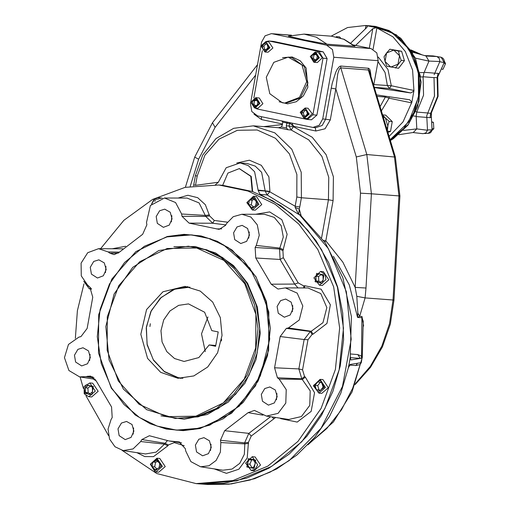 <?xml version="1.0" encoding="UTF-8"?>
<svg xmlns="http://www.w3.org/2000/svg" width="510" height="510" viewBox="0 0 510 510"><rect width="100%" height="100%" fill="white"/><g stroke="black" fill="none" stroke-linecap="round" stroke-linejoin="round"><path stroke-width="0.76" d="M401.274 60.441L399.521 55.711L398.488 51.045L393.809 50.114L386.58 53.002L389.863 49.234L393.809 50.114L399.521 55.711L397.991 64.203L390.756 67.09L385.05 61.487L386.58 53.002L384.017 56.82L385.05 61.487L386.803 66.211L398.584 68.263L404.43 60.677L401.274 60.441L395.435 68.021M398.488 51.045L401.644 51.287L404.43 60.677M389.863 49.234L401.644 51.287M369.291 48.233L372.804 28.707L376.348 27.667L392.974 36.879L405.348 51.529L412.609 70.099L413.935 90.474L413.846 91.105L410.76 92.928L389.442 88.453L387.409 85.629L385.075 72.477L378.108 61.71M378.076 60.951L377.508 64.139M353.462 44.918L371 48.59L376.801 52.906L378.133 60.658L373.747 85.023M355.432 383.679L370.324 366.397L381.843 346.111L389.525 323.678L393.038 300.027L365.115 297.891L359.678 316.302L357.593 317.411L349.273 284.88L333.419 256.3M307.912 444.828L333.419 421.974L352.047 391.999L362.266 357.459L363.247 321.262L361.921 317.743L361.966 316.474L363.662 326.094M362.081 358.128L361.482 358.224L361.514 356.152L362.125 357.759L361.271 362.655L350.204 364.446L348.304 367.901L349.395 362.38L348.521 367.219M361.271 362.655L359.996 364.573L355.872 365.568L349.637 365.09M361.482 358.224L350.956 359.92L350.262 357.542L351.39 316.563L342.847 277.689L325.348 242.945L300.109 214.844L299.185 214.41L328.383 248.593L346.335 291.688L351.192 339.258L342.465 386.421L321.045 428.304L289.138 460.606L270.243 472.081L250.021 480.006L229.003 484.181L207.729 484.5L231.362 483.939L254.598 478.686L276.688 468.926L296.941 454.984L314.74 437.293L329.524 416.434L340.858 393.044L348.304 367.901M357.51 363.267L355.872 365.568M309.066 443.623L326.763 428.527L341.522 409.804L352.748 388.199L360.672 362.75M350.262 357.542L349.395 362.38L350.3 356.822M215.252 185.002L218.331 182.172L226.166 167.72L240.089 162.926L248.23 165.572L254.63 171.774L258.175 190.53L265.213 191.072L267.081 194.935L260.049 194.393L281.087 205.874L299.925 221.436L315.964 240.586L328.689 262.72L337.709 287.13L342.72 313.044L343.581 339.647L340.253 366.091L332.845 391.533L321.6 415.172L306.861 436.26L289.1 454.129L268.885 468.206L246.846 478.042L223.699 483.34L200.022 483.913M260.049 194.393L258.175 190.53M239.451 168.657L251.226 176.39L252.628 191.607M100.566 248.708L123.853 220.301L152.643 199.397L185.047 187.374L218.93 185.022L248.045 191.04L275.113 204.287L298.771 224.1L317.819 249.473L333.661 286.862L339.673 327.943L335.376 369.527L321.115 408.357L297.999 441.424L267.833 466.14L232.955 480.573L196.101 483.614L199.888 483.901L236.742 480.866L271.62 466.427L301.786 441.711L324.902 408.65L339.163 369.814L343.459 328.236L337.448 287.149L321.606 249.766L307.887 230.373L291.465 213.913L272.786 200.838L252.38 191.518L222.698 185.315L227.913 173.069L239.247 168.638L250.805 176.326L252.246 191.511M196.101 483.614L156.736 473.541L122.139 450.381M108.477 435.546L85.935 395.671M83.379 388.41L80.121 376.992M75.333 338.411L77.399 310.743L83.94 283.885M252.233 456.718L255.102 456.934L260.553 465.082L254.05 470.717L251.181 470.5L255.07 469.296L257.684 464.859L252.233 456.718L245.629 463.144L251.181 470.5M320.006 379.363L322.868 379.58L328.319 387.728L321.816 393.363L318.954 393.14L325.456 387.504L320.006 379.363L313.401 385.789L318.954 393.14M156.901 458.209L159.764 458.426L165.215 466.573L158.712 472.209L155.843 471.986L162.352 466.35L156.901 458.209L150.335 464.24L155.148 471.89L155.843 471.986M320.509 271.454L323.378 271.677L328.829 279.818L322.32 285.453L319.458 285.237L325.96 279.601L325.074 274.431L320.509 271.454L313.905 277.88L319.458 285.237M160.548 198.486L158.119 197.701L162.218 198.16M253.457 196.21L256.32 196.426L261.77 204.574L255.268 210.209L252.399 209.986L258.908 204.351L254.152 196.305L253.457 196.21L246.853 202.636L252.399 209.986M89.843 382.959L92.712 383.182L98.162 391.323L91.66 396.958L88.791 396.742L95.293 391.106L89.843 382.959L84.073 386.433L84.227 393.765L88.791 396.742M178.258 198.033L187.967 195.285L197.663 197.663L205.345 204.682L209.591 215.915L214.238 220.46L227.473 222.181M255.65 214.27L269.631 211.905L281.82 219.657L287.162 234.3L282.929 250.652L283.318 257.652L298.242 282.897L303.781 285.931L304.693 285.708L321.109 289.151L330.34 304.776L326.986 323.429L313.006 334.178L312.094 334.401L307.989 339.749L302.564 369.89L304.521 376.514L305.286 377.081L314.523 392.706L311.164 411.36L297.183 422.114L280.768 418.665L280.098 418.168M275.591 417.486L251.22 436.044L248.434 442.38L247.222 457.948L238.852 469.232L226.415 473.356L214.219 468.875M184.269 445.708L174.267 442.61L168.383 444.943L167.86 445.823L153.497 456.667L144.763 456.584L136.827 452.644M274.565 367.78L298.866 368.896L301.792 378.828L277.459 377.802L274.565 367.78L280.188 336.517L286.352 328.395L288.386 327.904L299.249 320.012L302.8 306.019L297.222 293.103L285.37 287.889L278.026 289.017L271.212 284.197L255.733 258.009L255.102 247.446L256.262 245.469L259.297 235.257L257.327 224.827L250.907 217.094L241.836 214.238L233.242 216.686L226.65 223.463L225.49 225.433L219.115 229.366L189.063 223.131L182.006 216.31L181.611 214.015L175.58 202.521L164.443 198.007L150.399 205.498L146.517 222.456L146.912 224.751L142.66 234.294L119.225 252.322L114.119 254.624L109.88 253.24L108.158 251.959L98.526 248.708L87.752 252.711L81.122 263.179L81.269 275.935L88.147 285.906L89.862 287.187L92.763 297.209L87.14 328.472L80.975 336.594L78.935 337.084L68.436 344.448L64.464 357.65L68.888 370.483L79.63 376.915L85.725 376.648L94.108 377.884M256.026 276.834L268.808 312.012L268.63 350.313L255.516 385.898L231.463 413.355L200.13 428.502L183.205 430.65L166.292 429.031L150.048 423.702L135.099 414.866L111.301 388.155L98.513 352.971L98.698 314.676L111.811 279.085L135.864 251.628L167.197 236.487L184.123 234.332L201.036 235.958L217.273 241.287L232.228 250.123L256.026 276.834M168.383 444.943L164.972 443.279L141.837 439.556L140.677 441.526L133.027 448.896L123.165 450.572L114.98 446.792L109.497 438.976L108.069 429.069L111.065 419.513L112.225 417.543L111.594 406.98L96.109 380.791L90.468 376.061L85.725 376.648M141.837 439.556L149.366 435.706L169.033 440.965L179.029 441.928L185.321 448.672L185.716 450.974L190.874 461.601L200.558 466.803L222.883 470.188L232.018 469.085L239.757 463.354L244.366 454.282L244.813 443.904L220.804 442.533L220.397 452.115L216.144 460.492L208.992 465.783L200.558 466.803M248.434 442.38L244.634 442.878L220.416 440.232L220.804 442.533M220.416 440.232L224.661 430.695L248.102 412.666L254.445 410.454L266.469 416.103L278.097 413.38L285.817 403.066L286.237 389.672L279.18 379.077L302.558 379.395L305.286 377.081M277.459 377.802L279.18 379.077M119.149 435.687L125.173 439.614L131.051 437.382L133.888 431.135L132.033 424.524L126.563 421.426L121.431 423.013L117.982 428.865L119.149 435.687M196.541 451.917L202.566 455.844L208.443 453.613L211.28 447.366L209.425 440.755L203.955 437.656L198.823 439.244L195.375 445.096L196.541 451.917M262.459 401.217L268.477 405.144L274.354 402.913L277.191 396.665L275.336 390.054L269.866 386.962L264.735 388.543L261.286 394.396L262.459 401.217M278.275 313.287L284.299 317.214L290.177 314.982L293.014 308.735L291.159 302.124L285.689 299.026L280.557 300.613L277.108 306.465L278.275 313.287M234.74 239.636L240.765 243.557L246.636 241.332L249.479 235.078L247.618 228.474L242.154 225.375L237.022 226.963L233.567 232.815L234.74 239.636M157.348 223.405L163.372 227.326L169.244 225.101L172.087 218.847L170.225 212.243L164.762 209.145L159.63 210.732L156.175 216.584L157.348 223.405M91.437 274.099L97.455 278.026L103.332 275.795L106.176 269.548L104.314 262.937L98.851 259.845L93.712 261.426L90.264 267.278L91.437 274.099M75.614 362.036L81.638 365.957L87.51 363.732L90.353 357.478L88.498 350.874L83.028 347.775L77.896 349.363L74.441 355.215L75.614 362.036M89.626 360.57L90.104 354.316M105.449 272.633L105.927 266.386M171.36 221.939L171.838 215.685M248.752 238.17L249.231 231.916M292.287 311.82L292.765 305.573M276.465 399.751L276.943 393.503M210.553 450.451L211.032 444.204M133.161 434.22L133.639 427.973M178.455 235.008L191.397 234.9L210.432 238.833L228.129 247.497L243.595 260.451L256.052 277.038L266.411 301.486L270.338 328.344L267.533 355.534L258.213 380.925L243.098 402.543L223.367 418.704L200.57 428.145L176.473 430.128L163.697 428.049M192.295 234.976L190.574 234.88L192.295 234.976M175.65 430.019L177.372 430.191L175.65 430.019M111.588 387.944L124.038 404.526L139.498 417.473L157.188 426.137L176.218 430.064L193.15 429.477L209.725 425.155L239.26 406.145L260.342 375.915L269.745 339.073L266.048 301.238L249.811 268.152L223.507 244.87L207.787 238.081L191.135 234.925L167.05 236.908L144.26 246.343L124.542 262.497L109.433 284.102L100.113 309.487L97.308 336.657L101.235 363.509L111.588 387.944M245.406 283.413L254.547 304.974L258.015 328.676L255.535 352.659L247.312 375.06L233.975 394.134L216.572 408.389L196.458 416.715L175.198 418.468L146.631 409.689L123.414 389.136L109.083 359.939L105.819 326.54L114.119 294.028L132.721 267.348L158.795 250.563L188.369 246.234L205.16 249.702L220.773 257.346L234.422 268.776L245.406 283.413M244.711 283.719L255.88 314.44L255.72 347.89L244.264 378.975L223.259 402.951L195.897 416.179L166.343 416.644L139.102 404.271L118.314 380.944L107.151 350.217L107.304 316.767L118.76 285.683L139.766 261.706L167.133 248.478L196.681 248.019L223.928 260.393L244.711 283.719M123.165 450.572L145.49 453.957L156.175 452.14L164.449 444.159L167.337 440.691M179.781 442.087L178.264 441.851M224.661 430.695L248.81 433.379L270.549 416.721M248.612 443.407L244.813 443.904L244.634 442.878L248.81 433.379L251.22 436.044M262.886 415.121L248.102 412.666M302.564 369.89L298.866 368.896L304.151 339.513L280.188 336.517M307.989 339.749L304.151 339.513L310.309 331.487L312.094 334.401M271.212 284.197L294.646 284.095L280.098 259.488L255.733 258.009M297.98 287.92L294.646 284.095L298.242 282.897M283.318 257.652L280.098 259.488L279.518 248.988L282.929 250.652M216.578 228.907L221.64 228.85M225.783 224.935L212.766 223.233L189.063 223.131M214.238 220.46L212.766 223.233L205.791 216.418L209.591 215.915M83.767 281.246L89.295 288.832L91.322 288.603M84.112 281.749L90.519 287.736M87.879 285.702L86.668 285.453L86.343 284.37M87.65 285.523L86.668 285.453M84.475 393.21L91.8 394.746L93.298 386.427L85.973 384.891L84.475 393.21M92.559 391.82L89.135 394.453L85.457 392.458L85.208 387.817L88.638 385.178L92.316 387.179L92.559 391.82M90.098 393.714L88.16 392.662L87.911 388.027L90.378 386.127M87.911 388.027L85.208 387.817M88.16 392.662L85.457 392.458M253.553 197.179L247.318 201.979L251.436 208.953L257.677 204.153L253.553 197.179M248.599 204.618L249.422 200.047L253.317 198.492L256.396 201.507L255.574 206.085L251.672 207.64L248.599 204.618L251.302 204.829L252.125 200.251L254.248 199.404M253.444 206.933L251.302 204.829M252.125 200.251L249.422 200.047M158.119 197.701L154.23 198.9L151.515 204.108M159.056 198.932L154.243 199.627L151.954 203.624M154.677 201.233L155.499 200.672M155.359 200.761L154.893 200.723M323.965 274.922L316.633 273.385L315.135 281.705L322.467 283.241L323.965 274.922M315.875 276.312L319.305 273.672L322.977 275.674L323.225 280.315L319.795 282.948L316.123 280.953L315.875 276.312L318.578 276.522L321.045 274.622M320.758 282.208L318.826 281.157L316.123 280.953M318.826 281.157L318.578 276.522M154.881 470.953L161.122 466.153L156.997 459.178L150.762 463.979L154.881 470.953M159.84 463.507L159.018 468.084L155.116 469.64L152.044 466.618L152.866 462.047L156.761 460.492L159.84 463.507M156.889 468.932L154.747 466.828L155.569 462.251L157.692 461.403M155.569 462.251L152.866 462.047M154.747 466.828L152.044 466.618M324.226 387.307L320.101 380.332L313.867 385.133L317.985 392.107L324.226 387.307M317.743 381.837L321.772 382.678L323.072 387.064L320.344 390.603L316.321 389.761L315.021 385.375L317.743 381.837M320.586 390.29L319.024 389.965L317.724 385.579L315.021 385.375M317.724 385.579L320.21 382.353M319.024 389.965L316.321 389.761M254.19 468.505L255.688 460.179L248.364 458.643L246.865 466.969L254.19 468.505M253.113 459.376L255.376 463.207L253.54 467.409L249.441 467.772L247.172 463.941L249.007 459.739L253.113 459.376M251.889 467.555L249.881 464.151L251.717 459.95L249.007 459.739M251.717 459.95L253.368 459.803M249.881 464.151L247.172 463.941M301.168 215.743L299.255 209.017L298.643 214.372L295.182 207.468L295.143 206.238L299.752 206.99L299.255 209.017L295.182 207.468M240.089 162.926L247.12 163.468L255.261 166.107L261.662 172.31L265.213 191.072L269.822 191.824L267.081 194.935L298.643 214.372L299.185 214.41L297.955 213.531M361.966 316.474L359.678 316.302L357.803 313.076L357.593 317.411L361.921 317.743L361.514 356.152L357.854 354.552L360.258 358.422L350.376 357.669M197.179 176.109L195.4 175.625L193.736 184.856L195.515 185.34L197.179 176.109L204.867 155.25L218.969 139.153L237.335 130.273L257.174 129.961L275.457 138.267L289.412 153.924L296.909 174.554L296.801 197.007L295.143 206.238L269.822 191.824L269.905 191.365L258.258 190.077M357.803 313.076L356.802 296.342L355.126 287.353L360.487 193.15L356.28 156.978L335.848 88.912L337.773 73.912L339.029 69.857L339.915 68.34L340.788 67.875L368.373 69.978L369.202 70.597L395.377 157.061L366.811 154.549L356.28 156.978M356.802 296.342L365.115 297.891L366.014 288.01L355.126 287.353L342.86 262.146L325.826 240.828L323.576 240.401M321.638 237.743L328.459 199.824L328.784 177.359L321.912 156.442L308.76 139.899L291.121 129.986L289.011 126.034L286.308 125.83L286.563 128.042L287.876 129.738L278.447 127.761L281.316 126.945L282.323 124.995L282.82 122.151L281.743 120.946L257.582 115.878L251.781 111.562L250.448 103.81L261.547 42.12L265.041 35.821L271.307 33.666L272.346 33.813L326.642 45.199L332.443 49.515L333.776 57.267L322.677 118.957L319.183 125.256L312.923 127.411L287.608 122.183L286.792 123.139L290.177 123.554L293.696 126.365L291.733 123.037M286.308 125.83L286.792 123.139M287.716 122.196L281.743 120.946M370.948 75.697L370.292 70.82L369.673 69.271L368.59 68.251L340.693 66.077L339.386 66.549L337.193 69.309L335.682 72.375L332.271 83.168L331.232 88.16L335.848 88.912L330.263 119.939L325.036 128.807L315.862 131.013L293.696 126.365L291.121 129.986L287.876 129.738M255.064 108.018L257.04 108.961L307.434 119.493L312.853 114.795L323.034 58.197L319.069 51.497L269.261 41.049L273.315 41.361L268.681 40.966L265.895 41.654M273.315 41.361L323.13 51.803L327.089 58.51L316.908 115.107L311.489 119.805L307.434 119.493M254.987 108.012L257.964 108.241L262.886 103.715L259.278 97.977L255.778 97.678L250.856 102.198L254.471 107.935L254.987 108.012L259.915 103.492L256.3 97.748L255.778 97.678M265.072 51.988L268.043 52.211L272.926 47.985L268.834 41.877L265.863 41.648L260.98 45.881L265.072 51.988L269.949 47.755L265.863 41.648M304.298 118.352L307.275 118.581L312.228 113.762L308.065 108.248L305.088 108.018L300.212 112.245L304.298 118.352L309.181 114.125L305.088 108.018M314.383 62.328L317.354 62.558L322.314 57.738L318.144 52.218L315.174 51.994L310.246 56.514L313.86 62.252L314.383 62.328L319.305 57.809L315.696 52.065L315.174 51.994M269.261 41.049L268.681 40.966M253.846 98.003L262.357 50.688M282.361 102.746L269.796 93.7L266.309 77.239L273.8 62.341L288.188 57.139L302.003 64.961L306.695 81.657L299.517 97.442L284.676 103.071L282.361 102.746M315.32 52.613L310.52 56.304L313.695 61.665L318.489 57.974L315.32 52.613M311.737 58.172L312.324 54.901L315.11 53.792L317.303 55.947L316.716 59.217L313.93 60.327L311.737 58.172L313.357 58.293L313.95 55.029L315.664 54.34M314.995 59.906L313.357 58.293M313.95 55.029L312.324 54.901M308.41 114.004L305.241 108.636L300.441 112.327L303.609 117.695L308.41 114.004M303.565 110.052L306.44 110.651L307.371 113.781L305.426 116.312L302.551 115.706L301.62 112.576L303.565 110.052M305.566 116.127L304.17 115.834L303.24 112.704L301.62 112.576M303.24 112.704L305.044 110.358M304.17 115.834L302.551 115.706M261.209 45.964L264.378 51.325L269.178 47.634L266.01 42.273L261.209 45.964M266.054 49.916L263.179 49.311L262.248 46.18L264.199 43.65L267.074 44.255L267.999 47.385L266.054 49.916M266.195 49.725L264.798 49.438L263.874 46.302L265.678 43.962M263.874 46.302L262.248 46.18M264.798 49.438L263.179 49.311M254.299 107.349L259.099 103.657L255.931 98.296L251.13 101.987L254.299 107.349M257.881 101.79L257.295 105.06L254.509 106.169L252.316 104.014L252.903 100.744L255.688 99.635L257.881 101.79M255.574 105.748L253.935 104.136L254.528 100.872L256.249 100.183M254.528 100.872L252.903 100.744M253.935 104.136L252.316 104.014M354.552 46.263L343.823 39.257L331.685 36.204L344.084 39.264L355.005 46.212L326.961 44.153L316.238 37.147L304.094 34.093L288.354 36.146L304.897 40.003L326.961 44.153M413.846 91.105L411.831 102.319L409.715 99.75L376.711 94.898M374.525 87.605L410.76 92.928M350.861 42.993L366.824 27.457L367.315 26.654L366.48 25.596L365.415 25.5L370.821 25.914L392.177 32.857L408.988 49.132L418.308 71.904L418.512 97.174L408.593 122.024L390.156 139.683M372.804 28.707L355.674 45.377M331.181 36.165L347.552 27.553L365.415 25.5M336.294 36.637L339.45 36.879L340.521 37.931M411.831 102.319L403.021 121.858L389.162 136.361M382.71 114.871L385.681 115.101L392.273 121.565L390.507 131.37L387.97 132.383M387.39 130.458L387.874 126.2L385.464 118.065L389.117 121.329L386.937 128.947M383.214 116.548L385.464 118.065L382.806 115.19M387.594 131.147L390.507 131.37M389.117 121.329L392.273 121.565M366.48 25.596L376.348 27.667M147.575 358.434L160.714 372.338L178.003 378.267L193.774 375.953L207.685 367.002L217.604 352.773L222.035 335.427L220.294 317.615L212.651 302.041L200.264 291.076L185.028 286.39L162.958 291.771L146.561 309.544L140.849 334.292L147.575 358.434M180.202 378.235L180.986 378.369M187.992 286.741L187.195 286.76M205.288 351.556L201.507 333.859L207.933 316.946M215.609 346.296L218.197 331.921L211.771 330.576L204.631 312.235L188.528 303.915L178.647 305.369L169.932 310.972L163.716 319.891L160.943 330.754L162.033 341.917L166.821 351.677L174.579 358.543L184.129 361.475L198.836 357.548L209.183 344.951L215.609 346.296M215.762 345.455L209.183 344.951M189.886 287.098L174.771 289.164L161.287 297.387L151.355 310.609L146.376 326.961L147.046 344.122L153.28 359.671L164.194 371.395L178.239 377.642L182.911 378.305M221.321 340.922L221.601 339.239M149.965 326.515L150.322 323.71L149.965 326.515M188.075 286.767L173.266 289.578L160.21 298.299L150.769 311.737L146.23 328.058L147.211 345.015L153.586 360.283L164.481 371.771L178.398 377.904L181.133 378.369M390.175 139.74L403.818 128.361L413.744 112.812L418.978 94.637L418.997 75.633L413.801 57.668L403.907 42.528L390.29 31.696L374.295 26.246L368.443 25.729M419.991 72.56L424.059 72.592L428.961 61.149L425.978 55.985L412.29 52.077L425.978 55.985M424.059 72.592L423.102 76.946L423.587 95.172L416.817 111.881L416.192 116.305L413.75 116.025M398.839 134.71L413.266 132.472L416.772 128.896L416.192 116.305M415.427 58.108L428.961 61.149M423.102 76.946L420.673 76.927M415.765 111.76L416.817 111.881M403.455 130.432L416.772 128.896M411.328 50.515L417.492 53.563M417.212 53.48L411.404 50.63M437.446 56.731L441.125 57.254L444.229 62.513L439.849 61.786M434.985 73.198L438.014 73.37L439.104 73.912L437.669 77.042L437.682 78.291L437.108 77.698L438.014 73.37M427.622 113.08L430.708 113.284L431.409 112.85L431.313 117.198L430.045 117.663L430.708 113.284L437.656 96.275L437.108 77.698L434.023 77.495L434.545 96.065L426.749 115.713L434.475 96.052L434.023 77.495M430.045 117.663L427.048 117.44M427.584 129.961L432.123 129.782M428.107 133.518L432.11 129.84L431.313 117.198L432.085 130.388L430.835 132.396L429.732 133.142L424.613 133.55M439.257 73.727L444.229 62.513L437.669 77.042M442.17 69.341L443.043 69.239L445.536 63.54L444.178 63.438M445.536 63.54L444.618 61.646M432.129 130.254L433.8 128.781L432.429 128.679M443.043 69.239L442.253 69.181M433.8 128.781L433.462 122.489L432.563 122.419M433.462 122.489L432.505 121.896M416.766 128.934L427.514 130.267L426.749 115.713M427.514 130.267L425.818 132.925L423.109 133.696L412.921 132.523L423.109 133.696M427.01 117.427L416.364 116.605M426.079 56.017L436.942 56.54L433.015 55.896L424.492 55.558M436.942 56.54L439.231 58.363L439.881 61.512L428.967 61.104M434.131 74.696L439.881 61.512M424.282 72.305L434.966 73.217M376.915 27.846L373.052 49.317M378.216 57.069L387.957 69.475L391.304 85.731L413.935 90.474M374.436 87.306L389.442 88.453L391.304 85.731L373.824 84.59M112.347 248.733L125.626 246.247M96.173 380.938L93.285 378.987M177.894 430.198L176.218 430.064M192.812 235.053L191.135 234.925M173.916 246.687L195.202 246.502L215.596 252.96L233.529 265.551L247.618 283.311L257.391 307.192L260.272 333.444L256.001 359.601L244.966 383.227L228.206 402.116L207.283 414.496L184.155 419.207L160.981 415.822M188.369 246.234L206.85 249.83L222.462 257.474L236.111 268.904L247.095 283.541L256.237 305.101L259.705 328.803L257.225 352.786L249.001 375.188L235.665 394.262L218.267 408.516L198.148 416.842L175.198 418.468M93.011 377.043L87.765 376.163M140.677 441.526L164.449 444.159L167.86 445.823M266.469 416.103L288.794 419.488L301.384 416.542L309.742 405.367L310.201 390.87L301.792 378.828L304.521 376.514M286.352 328.395L310.309 331.487L311.221 331.27L322.983 322.722L326.827 307.568L320.784 293.588L307.951 287.94L285.37 287.889M288.386 327.904L311.221 331.27L313.006 334.178M255.102 247.446L279.518 248.988L283.324 237.048L281.188 225.751L274.24 217.381L264.416 214.289L241.836 214.238M256.262 245.469L280.041 248.109L283.452 249.772M182.006 216.31L205.791 216.418L199.085 202.942L187.023 198.052L164.443 198.007M181.611 214.015L205.613 215.392L209.412 214.888M109.88 253.24L118.371 253.094M108.158 251.959L119.429 252.112M122.763 248.835L98.526 248.708M174.267 442.61L174.458 441.787M273.813 418.665L271.951 416.931M280.768 418.665L280.972 418.302M304.534 287.933L304.693 285.708M303.711 287.933L303.781 285.931M236.748 162.983L249.396 160.178L261.318 165.329L268.923 176.887L269.905 191.365M195.515 185.34L218.305 182.287M357.854 354.552L350.765 354.01M195.4 175.625L202.699 155.04L216.004 138.561L233.625 128.354L253.266 125.817L274.826 132.823L291.796 149.258L301.206 172.246L301.416 197.759L296.801 197.007M324.711 242.014L325.826 240.828L333.068 200.577L328.459 199.824L301.416 197.759L299.752 206.99M355.043 384.731L370.483 367.347L382.423 346.845L390.367 324.111L393.981 300.116L393.038 300.027L398.967 195.916L371.376 193.806L366.811 154.549L340.788 67.875L340.693 66.077M366.014 288.01L371.376 193.806L360.487 193.15M289.878 122.649L289.011 126.034L293.62 126.786L312.26 137.26L326.151 154.734L333.419 176.842L333.068 200.577M286.563 128.042L281.316 126.945M393.981 300.116L399.91 196.012L398.967 195.916L394.396 156.659L368.373 69.978L368.277 68.187M315.161 127.583L315.862 131.013M282.82 122.151L286.824 122.993M282.393 124.58L263.619 126.607M185.385 187.304L194.724 157.118L198.639 159.209L190.243 186.367M282.495 124.013L261.566 119.627L261.311 116.656M194.724 157.118L212.504 122.719L215.086 127.366L198.639 159.209M312.923 127.411L315.894 127.64L322.161 125.485L325.654 119.187L330.263 119.939M254.005 114.163L261.566 119.627M255.612 75.129L215.086 127.366M331.232 88.16L325.654 119.187L322.677 118.957M279.155 101.751L287.666 103.823L296.253 101.745L303.393 95.874L307.836 87.255L306.108 68.04L300.243 60.824L292.23 57.024L282.527 57.604M284.676 103.071L286.027 103.179L300.416 97.971L307.912 83.079L304.425 66.619L291.86 57.573L288.188 57.139M312.853 114.795L316.908 115.107M323.034 58.197L327.089 58.51M319.069 51.497L323.13 51.803M333.776 57.267L378.133 60.658M326.642 45.199L371 48.59M272.346 33.813L291.274 35.26M377.17 96.415L385.356 97.04L380.186 106.469M389.13 96.721L389.06 98.181L385.356 97.04L385.789 96.231M411.697 102.924L389.06 98.181L381.467 110.74M365.358 28.885L365.957 25.545M390.399 140.473L393.427 138.669L408 125.128L417.633 106.877L421.107 82.065L415.369 57.981L400.873 38.301L388.996 30.517L375.672 26.456L396.366 34.846L412.112 52.071L420.304 75.824L418.971 101.477L408.357 124.383L390.38 140.416M422.184 54.901L410.933 49.903L421.891 54.819M437.115 56.597L441.125 57.254L442.929 58.216L444.178 60.199L444.236 62.469M416.708 112.047L427.622 112.952M433.978 77.616L423.211 76.755M348.394 367.863L348.719 366.97M350.395 357.816L350.389 356.777M207.729 484.5L200.162 483.92M218.93 185.022L222.698 185.315M79.63 376.915L95.313 379.293M169.033 440.965L181.554 442.858M89.295 288.832L91.621 289.011M239.247 168.638L239.655 168.67M299.772 214.602L300.109 214.837M193.519 185.857L193.736 184.856M279.008 127.787L253.266 125.817M399.91 196.012L395.377 157.061M257.48 64.732L212.504 122.719M331.685 36.204L304.094 34.093M271.307 33.666L291.478 35.209M375.672 26.456L374.295 26.246M439.798 57.005L441.144 57.26M437.682 78.285L438.122 96.301L431.409 112.85M431.084 113.59L431.434 117.262"/></g></svg>
